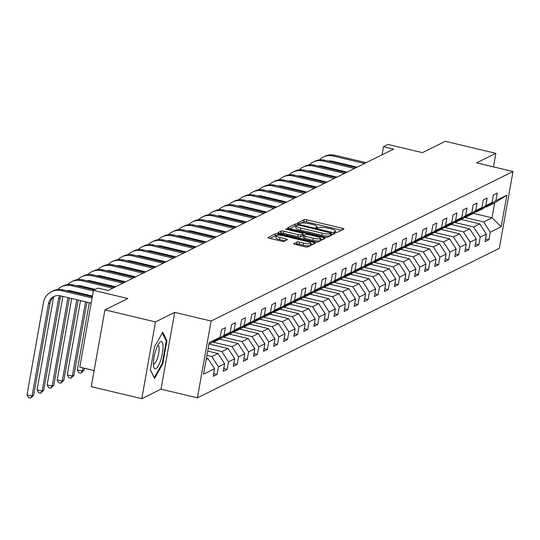 <?xml version="1.0" encoding="UTF-8"?>
<svg xmlns="http://www.w3.org/2000/svg" width="540" height="540" viewBox="0 0 540 540"><rect width="100%" height="100%" fill="white"/><g stroke="black" fill="none" stroke-linecap="round" stroke-linejoin="round"><path stroke-width="0.81" d="M335.232 232.335L337.061 232.443L343.791 229.109A2.113 0.439 10.1 0 0 343.892 229.007A2.113 0.439 10.1 0 0 342.441 228.326L306.72 219.821A2.113 0.439 10.1 0 0 304.101 219.659L297.304 223.06L300.152 223.654L301.023 223.222A6.764 1.397 10.1 0 1 309.4 223.729L312.377 224.438A6.764 1.397 10.1 0 1 317.014 226.631A6.764 1.397 10.1 0 1 316.697 226.955L315.758 227.462L316.771 227.941L319.478 227.617A6.764 1.397 10.1 0 1 327.854 228.123L330.831 228.832A6.764 1.397 10.1 0 1 335.468 231.026A6.764 1.397 10.1 0 1 335.158 231.35L334.22 231.856L335.232 232.335L335.468 231.026M293.787 243.614A2.113 0.439 10.1 0 0 293.693 243.716A2.113 0.439 10.1 0 0 295.137 244.404L305.161 246.787A2.113 0.439 10.1 0 0 307.78 246.949L315.252 243.243A2.113 0.439 10.1 0 0 315.353 243.142A2.113 0.439 10.1 0 0 313.902 242.46L278.181 233.948A2.113 0.439 10.1 0 0 275.562 233.793L268.09 237.492A2.113 0.439 10.1 0 0 267.995 237.593A2.113 0.439 10.1 0 0 269.44 238.282L281.549 241.164A2.113 0.439 10.1 0 0 284.162 241.326L287.361 239.74A2.113 0.439 10.1 0 0 287.462 239.638A2.113 0.439 10.1 0 0 286.011 238.95L280.01 237.526A5.657 1.168 10.1 0 1 276.136 235.69A5.657 1.168 10.1 0 1 283.399 235.845L306.916 241.448A5.657 1.168 10.1 0 1 310.79 243.277A5.657 1.168 10.1 0 1 303.527 243.122L299.606 242.19A2.113 0.439 10.1 0 0 296.987 242.028L293.747 243.844M493.432 166.874L495.842 153.34L445.298 141.305L422.381 152.651L388.017 144.464L383.495 146.705L393.606 149.108L108.094 290.513L97.983 288.103L93.467 290.344L79.792 367.126L94.122 370.541M155.473 321.914L141.791 398.695L161.028 389.171L174.704 312.383L155.473 321.914L104.929 309.872L127.838 298.526L93.467 290.344M174.704 312.383L211.093 321.05L513 171.531L499.325 248.319L197.417 397.838L211.093 321.05M495.842 153.34L476.611 162.864L513 171.531M324.864 237.033A2.113 0.439 10.1 0 0 327.483 237.188L334.955 233.489A2.113 0.439 10.1 0 0 335.057 233.388A2.113 0.439 10.1 0 0 333.605 232.7L297.884 224.195A2.113 0.439 10.1 0 0 295.265 224.032L287.793 227.738A2.113 0.439 10.1 0 0 287.692 227.84A2.113 0.439 10.1 0 0 289.143 228.521L324.864 237.033M325.107 238.363L317.628 242.069A2.113 0.439 10.1 0 1 315.016 241.907L279.295 233.401A2.113 0.439 10.1 0 1 277.844 232.72A2.113 0.439 10.1 0 1 277.938 232.619L281.138 231.032A2.113 0.439 10.1 0 1 283.757 231.188L298.242 234.644A2.113 0.439 10.1 0 0 300.861 234.799L302.987 233.746A2.113 0.439 10.1 0 0 303.082 233.644A2.113 0.439 10.1 0 0 301.631 232.963L286.551 229.372L285.538 228.893L287.435 228.933L323.757 237.58A2.113 0.439 10.1 0 1 325.202 238.262A2.113 0.439 10.1 0 1 325.107 238.363M141.791 398.695L91.247 386.66L104.929 309.872M213.685 373.579L217.073 374.389L218.423 366.808L224.613 363.744L223.263 371.318L227.138 369.401L228.488 361.827L234.684 358.756L233.334 366.329L237.209 364.412L238.559 356.839L244.748 353.768L243.405 361.348L247.273 359.431L248.623 351.851L254.819 348.786L253.469 356.36L257.344 354.443L258.694 346.869L264.884 343.798L263.54 351.371L267.408 349.454L268.758 341.881L274.954 338.81L273.604 346.39L277.479 344.466L278.829 336.893L285.026 333.828L283.675 341.401L287.543 339.485L288.893 331.911L295.09 328.84L293.74 336.413L297.614 334.496L298.964 326.923L305.161 323.851L303.811 331.432L307.679 329.508L309.029 321.935L315.225 318.87L313.875 326.444L317.75 324.526L319.1 316.953L325.296 313.882L323.946 321.455L327.814 319.538L329.164 311.965L335.36 308.894L334.01 316.467L337.885 314.55L339.235 306.976L345.431 303.912L344.081 311.486L347.949 309.569L349.299 301.988L355.495 298.924L354.146 306.497L358.02 304.58L359.37 297.007L365.567 293.935L364.217 301.509L368.091 299.592L369.434 292.019L375.631 288.947L374.281 296.528L378.155 294.611L379.505 287.03L385.702 283.966L384.352 291.539L388.226 289.622L389.57 282.049L395.766 278.978L394.416 286.551L398.291 284.634L399.64 277.06L405.837 273.989L404.487 281.57L408.362 279.646L409.712 272.072L415.901 269.008L414.551 276.581L418.426 274.664L419.776 267.091L425.972 264.019L424.622 271.593L428.497 269.676L429.847 262.103L436.037 259.031L434.693 266.612L438.561 264.688L439.911 257.114L446.108 254.05L444.757 261.623L448.632 259.706L449.982 252.133L456.172 249.062L454.829 256.635L458.696 254.718L460.046 247.144L466.243 244.073L464.893 251.647L468.767 249.73L470.117 242.156L476.314 239.092L474.964 246.665L478.832 244.748L480.182 237.168L486.378 234.103L485.028 241.677L488.902 239.76L490.252 232.187L501.221 226.753L506.844 195.21L494.694 202.858L486.304 207.016L485.568 206.84M217.073 374.389L213.199 376.306L214.549 368.732L203.573 374.166L209.196 342.617L220.165 337.183L221.515 329.609L225.389 327.692L224.039 335.266L230.236 332.201L231.586 324.621L235.454 322.704L234.103 330.284L240.3 327.213L241.65 319.64L245.525 317.723L244.175 325.296L250.371 322.225L251.721 314.651L255.589 312.734L254.246 320.308L260.435 317.243L261.785 309.663L265.66 307.746L264.31 315.32L270.506 312.255L271.856 304.682L275.724 302.765L274.381 310.338L280.571 307.267L281.921 299.693L285.795 297.776L284.445 305.35L290.642 302.279L291.992 294.705L295.866 292.788L294.516 300.362L300.706 297.297L302.056 289.724L305.93 287.807L304.58 295.38L310.777 292.309L312.127 284.735L316.001 282.818L314.651 290.392L320.848 287.321L322.191 279.747L326.066 277.83L324.716 285.404L330.912 282.339L332.262 274.766L336.137 272.842L334.787 280.422L340.983 277.351L342.326 269.777L346.201 267.86L344.851 275.434L351.047 272.363L352.397 264.789L356.272 262.872L354.922 270.446L361.118 267.381L362.468 259.801L366.336 257.884L364.986 265.464L371.183 262.393L372.533 254.819L376.407 252.902L375.057 260.476L381.254 257.404L382.604 249.831L386.471 247.914L385.121 255.488L391.318 252.423L392.668 244.843L396.542 242.926L395.192 250.499L401.389 247.435L402.739 239.861L406.607 237.944L405.257 245.518L411.453 242.447L412.803 234.873L416.678 232.956L415.327 240.53L421.524 237.458L422.874 229.885L426.742 227.968L425.392 235.541L431.588 232.477L432.938 224.903L436.813 222.98L435.463 230.56L441.659 227.489L443.009 219.915L446.877 217.998L445.534 225.572L451.724 222.5L453.074 214.927L456.948 213.01L455.598 220.583L461.795 217.519L463.144 209.945L467.012 208.022L465.669 215.602L471.859 212.531L473.209 204.957L477.083 203.04L475.733 210.613L481.93 207.542L483.28 199.969L487.154 198.052L485.804 205.625L491.994 202.561L493.344 194.981L497.219 193.064L495.869 200.644L506.844 195.21M207.691 351.061L218.005 353.518L211.808 356.582L206.915 355.421M213.739 341.469L214.475 341.644L220.671 338.573L230.236 332.201M211.808 356.582L218.423 366.808M218.005 353.518L224.613 363.744M224.039 335.266L214.475 341.644M209.5 344.108L228.076 348.53L221.879 351.601L208.177 348.334M223.81 336.481L224.539 336.656L230.735 333.585L240.3 327.213M221.879 351.601L228.488 361.827M228.076 348.53L234.684 358.756M234.103 330.284L224.539 336.656M219.564 339.12L238.14 343.541L231.95 346.613L212.848 342.063M233.874 331.493L234.61 331.668L240.806 328.603L250.371 322.225M231.95 346.613L238.559 356.839M238.14 343.541L244.748 353.768M244.175 325.296L234.61 331.668M229.635 334.132L248.211 338.56L242.015 341.624L222.912 337.075M243.945 326.511L244.674 326.687L250.871 323.615L260.435 317.243M242.015 341.624L248.623 351.851M248.211 338.56L254.819 348.786M254.246 320.308L244.674 326.687M239.699 329.15L258.275 333.572L252.085 336.643L232.983 332.093M254.009 321.523L254.745 321.698L260.942 318.627L270.506 312.255M252.085 336.643L258.694 346.869M258.275 333.572L264.884 343.798M264.31 315.32L254.745 321.698M249.77 324.162L268.346 328.583L262.15 331.654L243.047 327.105M264.08 316.535L264.809 316.71L271.006 313.646L280.571 307.267M262.15 331.654L268.758 341.881M268.346 328.583L274.954 338.81M274.381 310.338L264.809 316.71M259.834 319.174L278.411 323.602L272.221 326.666L253.118 322.117M274.144 311.553L274.88 311.728L281.077 308.657L290.642 302.279M272.221 326.666L278.829 336.893M278.411 323.602L285.026 333.828M284.445 305.35L274.88 311.728M269.906 314.192L288.482 318.613L282.285 321.678L263.183 317.135M284.216 306.565L284.945 306.74L291.141 303.669L300.706 297.297M282.285 321.678L288.893 331.911M288.482 318.613L295.09 328.84M294.516 300.362L284.945 306.74M279.976 309.204L298.553 313.625L292.356 316.697L273.254 312.147M294.28 301.577L295.016 301.752L301.212 298.688L310.777 292.309M292.356 316.697L298.964 326.923M298.553 313.625L305.161 323.851M304.58 295.38L295.016 301.752M290.041 304.216L308.617 308.644L302.42 311.708L283.325 307.159M304.351 296.595L305.087 296.764L311.276 293.699L320.848 287.321M302.42 311.708L309.029 321.935M308.617 308.644L315.225 318.87M314.651 290.392L305.087 296.764M300.112 299.228L318.688 303.656L312.491 306.72L293.389 302.177M314.415 291.607L315.151 291.782L321.347 288.711L330.912 282.339M312.491 306.72L319.1 316.953M318.688 303.656L325.296 313.882M324.716 285.404L315.151 291.782M310.176 294.246L328.752 298.667L322.556 301.738L303.46 297.189M324.486 286.619L325.222 286.794L331.412 283.73L340.983 277.351M322.556 301.738L329.164 311.965M328.752 298.667L335.36 308.894M334.787 280.422L325.222 286.794M320.247 289.258L338.823 293.679L332.627 296.75L313.524 292.201M334.557 281.637L335.286 281.806L341.483 278.741L351.047 272.363M332.627 296.75L339.235 306.976M338.823 293.679L345.431 303.912M344.851 275.434L335.286 281.806M330.311 284.269L348.887 288.697L342.691 291.762L323.595 287.213M344.621 276.649L345.357 276.824L351.547 273.753L361.118 267.381M342.691 291.762L349.299 301.988M348.887 288.697L355.495 298.924M354.922 270.446L345.357 276.824M340.382 279.288L358.958 283.709L352.762 286.781L333.659 282.231M354.692 271.661L355.421 271.836L361.618 268.765L371.183 262.393M352.762 286.781L359.37 297.007M358.958 283.709L365.567 293.935M364.986 265.464L355.421 271.836M350.447 274.3L369.023 278.721L362.826 281.792L343.73 277.243M364.757 266.672L365.492 266.848L371.689 263.783L381.254 257.404M362.826 281.792L369.434 292.019M369.023 278.721L375.631 288.947M375.057 260.476L365.492 266.848M360.518 269.312L379.094 273.74L372.897 276.804L353.795 272.255M374.827 261.691L375.557 261.866L381.753 258.795L391.318 252.423M372.897 276.804L379.505 287.03M379.094 273.74L385.702 283.966M385.121 255.488L375.557 261.866M370.582 264.33L389.158 268.751L382.961 271.822L363.865 267.273M384.892 256.703L385.627 256.878L391.824 253.807L401.389 247.435M382.961 271.822L389.57 282.049M389.158 268.751L395.766 278.978M395.192 250.499L385.627 256.878M380.653 259.342L399.229 263.763L393.032 266.834L373.93 262.285M394.963 251.714L395.692 251.89L401.888 248.825L411.453 242.447M393.032 266.834L399.64 277.06M399.229 263.763L405.837 273.989M405.257 245.518L395.692 251.89M390.717 254.354L409.293 258.781L403.096 261.846L384.001 257.297M405.027 246.733L405.763 246.908L411.959 243.837L421.524 237.458M403.096 261.846L409.712 272.072M409.293 258.781L415.901 269.008M415.327 240.53L405.763 246.908M400.788 249.372L419.364 253.793L413.168 256.858L394.065 252.315M415.098 241.745L415.827 241.92L422.024 238.849L431.588 232.477M413.168 256.858L419.776 267.091M419.364 253.793L425.972 264.019M425.392 235.541L415.827 241.92M410.852 244.384L429.428 248.805L423.238 251.876L404.136 247.327M425.162 236.756L425.898 236.932L432.095 233.867L441.659 227.489M423.238 251.876L429.847 262.103M429.428 248.805L436.037 259.031M435.463 230.56L425.898 236.932M420.923 239.396L439.499 243.824L433.303 246.888L414.2 242.339M435.233 231.775L435.962 231.944L442.159 228.879L451.724 222.5M433.303 246.888L439.911 257.114M439.499 243.824L446.108 254.05M445.534 225.572L435.962 231.944M430.988 234.407L449.564 238.835L443.374 241.9L424.271 237.357M445.298 226.787L446.033 226.962L452.23 223.891L461.795 217.519M443.374 241.9L449.982 252.133M449.564 238.835L456.172 249.062M455.598 220.583L446.033 226.962M441.058 229.426L459.635 233.847L453.438 236.918L434.336 232.369M455.369 221.798L456.098 221.974L462.294 218.903L471.859 212.531M453.438 236.918L460.046 247.144M459.635 233.847L466.243 244.073M465.669 215.602L456.098 221.974M451.123 224.438L469.706 228.859L463.509 231.93L444.407 227.381M465.433 216.817L466.169 216.986L472.365 213.921L481.93 207.542M463.509 231.93L470.117 242.156M469.706 228.859L476.314 239.092M475.733 210.613L466.169 216.986M461.194 219.449L479.77 223.877L473.573 226.942L454.471 222.392M475.504 211.829L476.233 212.004L482.429 208.933L491.994 202.561M473.573 226.942L480.182 237.168M479.77 223.877L486.378 234.103M485.804 205.625L476.233 212.004M473.249 213.327L492.035 217.802L483.644 221.96L464.542 217.411M483.644 221.96L490.252 232.187M494.694 202.858L492.035 217.802L501.221 226.753M495.869 200.644L486.304 207.016M161.028 389.171L197.417 397.838M383.495 146.705L382.05 154.832M206.213 359.357L207.941 358.499L206.429 358.142M220.165 337.183L208.872 344.412M207.941 358.499L214.549 368.732M485.514 238.95L488.902 239.76M475.45 243.938L478.832 244.748M465.379 248.927L468.767 249.73M455.308 253.915L458.696 254.718M445.244 258.896L448.632 259.706M435.173 263.885L438.561 264.688M425.108 268.873L428.497 269.676M415.037 273.854L418.426 274.664M404.973 278.843L408.362 279.646M394.902 283.831L398.291 284.634M384.838 288.812L388.226 289.622M374.767 293.8L378.155 294.611M364.702 298.789L368.091 299.592M354.632 303.77L358.02 304.58M344.567 308.759L347.949 309.569M334.496 313.747L337.885 314.55M324.432 318.735L327.814 319.538M314.361 323.716L317.75 324.526M304.297 328.705L307.679 329.508M294.226 333.693L297.614 334.496M284.162 338.675L287.543 339.485M274.091 343.663L277.479 344.466M264.019 348.651L267.408 349.454M253.955 353.632L257.344 354.443M243.884 358.621L247.273 359.431M233.82 363.609L237.209 364.412M223.749 368.59L227.138 369.401M150.35 369.995L154.514 378.473L162.803 363.825L166.921 340.706L162.756 332.228L154.467 346.869L150.35 369.995M165.976 340.477L166.921 340.706M162.155 363.67L162.803 363.825M341.476 230.256L306.349 221.893A2.113 0.439 10.1 0 0 303.737 221.731L299.727 223.722M296.082 226.037A2.113 0.439 10.1 0 0 294.894 226.112L289.737 228.663M332.64 234.637L331.331 234.32M331.479 233.172L299.18 225.153L296.426 225.497A6.764 1.397 10.1 0 0 296.116 225.821A6.764 1.397 10.1 0 0 300.753 228.015L322.184 233.118A6.764 1.397 10.1 0 0 330.561 233.624L331.479 233.172L331.142 235.082M296.116 225.821L295.751 227.9A6.764 1.397 10.1 0 0 300.382 230.087L300.753 228.015M331.115 235.244L330.19 235.703A6.764 1.397 10.1 0 1 321.813 235.19L300.382 230.087M279.889 233.543L280.773 233.105L281.138 231.032M302.656 235.595A2.113 0.439 10.1 0 1 302.711 235.724A2.113 0.439 10.1 0 1 302.616 235.825L300.49 236.878A2.113 0.439 10.1 0 1 297.878 236.716L283.385 233.267A2.113 0.439 10.1 0 0 280.773 233.105M302.879 234.772L304.331 235.116M320.436 238.95L322.792 239.51M313.274 238.221A5.657 1.168 10.1 0 0 320.537 238.376A5.657 1.168 10.1 0 0 316.67 236.54L308.381 234.569A2.113 0.439 10.1 0 0 305.762 234.407L303.642 235.46A2.113 0.439 10.1 0 0 303.541 235.562A2.113 0.439 10.1 0 0 304.992 236.25L313.274 238.221L312.91 240.293A5.657 1.168 10.1 0 0 320.173 240.449L320.537 238.376M303.271 237.539A2.113 0.439 10.1 0 0 303.176 237.641A2.113 0.439 10.1 0 0 304.621 238.322L304.992 236.25M312.91 240.293L304.621 238.322M310.79 243.277L310.419 245.349A5.657 1.168 10.1 0 1 303.156 245.201L299.234 244.262A2.113 0.439 10.1 0 0 296.622 244.107L295.738 244.546M276.136 235.69L275.765 237.769A5.657 1.168 10.1 0 0 279.639 239.598L280.01 237.526M285.046 240.887L279.639 239.598M276.122 235.778A2.113 0.439 10.1 0 0 275.197 235.865L270.034 238.424M312.937 244.391L310.689 243.857M319.383 159.908A16.16 15.228 63.7 0 1 323.257 157.106L324.871 156.303A16.16 15.228 63.7 0 1 334.814 155.216L366.188 162.689M323.257 157.106A16.16 15.228 63.7 0 1 333.2 156.019L364.574 163.492M357.197 167.144L332.276 161.204A10.773 10.152 -116.3 0 0 328.34 161.062M322.535 166.273A10.773 10.152 -116.3 0 0 322.272 167.002M321.408 166.037A10.773 10.152 -116.3 0 0 321.077 166.712M319.64 172.962L319.505 173.725M318.377 180.05L318.242 180.806M321.05 173.3L320.915 174.062M319.788 180.387L319.653 181.143M311.931 186.685L312.066 185.929M313.193 179.604L313.328 178.841M314.449 172.523L314.591 171.761M155.831 368.746A13.999 3.686 103.4 0 0 162.425 353.174A13.999 3.686 103.4 0 0 160.637 341.766A13.999 3.686 103.4 0 0 159.394 342.846A13.999 3.686 103.4 0 0 154.649 354.402A13.999 3.686 103.4 0 0 153.677 366.856A13.999 3.686 103.4 0 0 155.831 368.746M153.394 363.913A9.585 2.525 103.4 0 0 153.617 364.007A9.585 2.525 103.4 0 0 154.19 363.92A9.585 2.525 103.4 0 0 158.517 354.26A9.585 2.525 103.4 0 0 158.058 345.357A9.585 2.525 103.4 0 0 157.822 345.344M162.304 333.018L166.259 341.064L162.27 363.467L154.238 377.663L150.383 369.812M309.312 164.896A16.16 15.228 63.7 0 1 313.187 162.088L314.8 161.291A16.16 15.228 63.7 0 1 324.743 160.205L356.117 167.677M313.187 162.088A16.16 15.228 63.7 0 1 323.129 161.001L354.503 168.473M347.132 172.125L322.204 166.192A10.773 10.152 -116.3 0 0 318.276 166.05M312.471 171.254A10.773 10.152 -116.3 0 0 312.201 171.983M311.344 171.018A10.773 10.152 -116.3 0 0 311.006 171.7M309.575 177.95L309.44 178.713M308.313 185.031L308.178 185.794M310.986 178.288L310.851 179.044M309.724 185.369L309.589 186.131M301.86 191.673L301.995 190.91M303.122 184.592L303.257 183.829M304.385 177.505L304.519 176.749M299.248 169.884A16.16 15.228 63.7 0 1 303.122 167.076L304.736 166.28A16.16 15.228 63.7 0 1 314.678 165.193L346.052 172.665M303.122 167.076A16.16 15.228 63.7 0 1 313.065 165.989L344.439 173.462M337.061 177.113L312.14 171.18A10.773 10.152 -116.3 0 0 308.205 171.031M302.4 176.243A10.773 10.152 -116.3 0 0 302.137 176.972M301.273 176.006A10.773 10.152 -116.3 0 0 300.935 176.688M299.504 182.939L299.369 183.695M298.242 190.019L298.107 190.782M300.915 183.276L300.78 184.032M299.653 190.357L299.518 191.113M291.796 196.661L291.931 195.899M293.051 189.574L293.193 188.818M294.314 182.493L294.449 181.73M289.177 174.866A16.16 15.228 63.7 0 1 293.051 172.064L294.665 171.261A16.16 15.228 63.7 0 1 304.607 170.174L335.981 177.647M293.051 172.064A16.16 15.228 63.7 0 1 302.994 170.978L334.368 178.45M326.997 182.101L302.069 176.162A10.773 10.152 -116.3 0 0 298.141 176.02M292.329 181.231A10.773 10.152 -116.3 0 0 292.066 181.96M291.209 180.995A10.773 10.152 -116.3 0 0 290.871 181.669M289.44 187.92L289.305 188.683M288.178 195.007L288.043 195.763M290.851 188.257L290.716 189.02M289.589 195.345L289.454 196.101M281.725 201.643L281.86 200.887M282.987 194.562L283.122 193.799M284.249 187.481L284.384 186.719M279.113 179.854A16.16 15.228 63.7 0 1 282.987 177.046L284.6 176.249A16.16 15.228 63.7 0 1 294.543 175.163L325.917 182.635M282.987 177.046A16.16 15.228 63.7 0 1 292.93 175.959L324.304 183.431M316.926 187.083L292.005 181.15A10.773 10.152 -116.3 0 0 288.07 181.008M282.265 186.212A10.773 10.152 -116.3 0 0 282.002 186.941M281.138 185.983A10.773 10.152 -116.3 0 0 280.8 186.658M279.369 192.908L279.234 193.671M278.107 199.996L277.972 200.752M280.78 193.246L280.645 194.009M279.518 200.326L279.382 201.089M271.661 206.631L271.796 205.875M272.916 199.55L273.051 198.788M274.178 192.463L274.313 191.707M269.041 184.842A16.16 15.228 63.7 0 1 272.916 182.034L274.529 181.238A16.16 15.228 63.7 0 1 284.472 180.151L315.846 187.623M272.916 182.034A16.16 15.228 63.7 0 1 282.859 180.947L314.233 188.419M306.862 192.071L281.934 186.138A10.773 10.152 -116.3 0 0 278.006 185.99M272.194 191.201A10.773 10.152 -116.3 0 0 271.931 191.929M271.073 190.964A10.773 10.152 -116.3 0 0 270.736 191.646M269.305 197.897L269.17 198.653M268.043 204.977L267.908 205.74M270.716 198.234L270.581 198.99M269.453 205.315L269.318 206.078M261.59 211.619L261.725 210.857M262.852 204.532L262.987 203.776M264.114 197.451L264.249 196.688M258.977 189.824A16.16 15.228 63.7 0 1 262.845 187.022L264.465 186.219A16.16 15.228 63.7 0 1 274.408 185.132L305.782 192.605M262.845 187.022A16.16 15.228 63.7 0 1 272.795 185.935L304.169 193.408M296.791 197.06L271.87 191.12A10.773 10.152 -116.3 0 0 267.935 190.978M262.13 196.189A10.773 10.152 -116.3 0 0 261.866 196.918M261.002 195.953A10.773 10.152 -116.3 0 0 260.665 196.634M259.234 202.885L259.099 203.641M257.972 209.966L257.837 210.722M260.644 203.216L260.51 203.978M259.382 210.303L259.247 211.059M251.519 216.607L251.66 215.845M252.781 209.52L252.916 208.764M254.043 202.439L254.178 201.677M248.906 194.812A16.16 15.228 63.7 0 1 252.781 192.004L254.394 191.207A16.16 15.228 63.7 0 1 264.337 190.121L295.711 197.593M252.781 192.004A16.16 15.228 63.7 0 1 262.724 190.917L294.098 198.389M286.726 202.041L261.799 196.108A10.773 10.152 -116.3 0 0 257.863 195.966M252.059 201.17A10.773 10.152 -116.3 0 0 251.795 201.899M250.938 200.941A10.773 10.152 -116.3 0 0 250.601 201.616M249.169 207.866L249.035 208.629M247.907 214.954L247.772 215.71M250.58 208.204L250.445 208.966M249.318 215.285L249.183 216.047M241.454 221.589L241.589 220.833M242.716 214.508L242.851 213.746M243.979 207.421L244.114 206.665M238.835 199.8A16.16 15.228 63.7 0 1 242.71 196.992L244.323 196.196A16.16 15.228 63.7 0 1 254.273 195.109L285.647 202.581M242.71 196.992A16.16 15.228 63.7 0 1 252.653 195.905L284.033 203.378M276.656 207.029L251.735 201.096A10.773 10.152 -116.3 0 0 247.799 200.948M241.994 206.159A10.773 10.152 -116.3 0 0 241.731 206.888M240.867 205.922A10.773 10.152 -116.3 0 0 240.53 206.604M239.099 212.855L238.964 213.611M237.836 219.935L237.701 220.698M240.509 213.192L240.374 213.948M239.247 220.273L239.112 221.036M231.383 226.577L231.518 225.815M232.646 219.497L232.781 218.734M233.908 212.409L234.043 211.653M228.771 204.782A16.16 15.228 63.7 0 1 232.646 201.98L234.259 201.177A16.16 15.228 63.7 0 1 244.202 200.09L275.576 207.562M232.646 201.98A16.16 15.228 63.7 0 1 242.588 200.894L273.962 208.366M266.591 212.018L241.663 206.078A10.773 10.152 -116.3 0 0 237.728 205.936M231.923 211.147A10.773 10.152 -116.3 0 0 231.66 211.876M230.803 210.911A10.773 10.152 -116.3 0 0 230.465 211.592M229.034 217.843L228.899 218.599M227.772 224.924L227.637 225.686M230.445 218.174L230.31 218.936M229.183 225.261L229.048 226.017M221.319 231.566L221.454 230.803M222.581 224.478L222.716 223.722M223.844 217.397L223.978 216.635M218.7 209.77A16.16 15.228 63.7 0 1 222.575 206.962L224.188 206.165A16.16 15.228 63.7 0 1 234.131 205.079L265.511 212.551M222.575 206.962A16.16 15.228 63.7 0 1 232.517 205.882L263.891 213.347M256.52 217.006L231.599 211.066A10.773 10.152 -116.3 0 0 227.664 210.924M221.859 216.135A10.773 10.152 -116.3 0 0 221.596 216.864M220.732 215.899A10.773 10.152 -116.3 0 0 220.394 216.574M218.963 222.824L218.828 223.587M217.701 229.912L217.566 230.668M220.374 223.162L220.239 223.925M219.112 230.243L218.977 231.005M211.248 236.547L211.383 235.791M212.51 229.466L212.645 228.704M213.773 222.386L213.907 221.623M208.636 214.758A16.16 15.228 63.7 0 1 212.51 211.95L214.124 211.154A16.16 15.228 63.7 0 1 224.066 210.067L255.44 217.539M212.51 211.95A16.16 15.228 63.7 0 1 222.453 210.863L253.827 218.335M246.449 221.987L221.528 216.054A10.773 10.152 -116.3 0 0 217.593 215.906M211.788 221.117A10.773 10.152 -116.3 0 0 211.525 221.846M210.668 220.88A10.773 10.152 -116.3 0 0 210.33 221.562M208.899 227.813L208.757 228.575M207.637 234.893L207.502 235.656M210.31 228.15L210.175 228.906M209.048 235.231L208.913 235.994M201.184 241.535L201.319 240.773M202.446 234.454L202.581 233.692M203.708 227.367L203.843 226.611M198.565 219.746A16.16 15.228 63.7 0 1 202.439 216.938L204.053 216.135A16.16 15.228 63.7 0 1 213.995 215.055L245.369 222.521M202.439 216.938A16.16 15.228 63.7 0 1 212.382 215.851L243.756 223.324M236.385 226.976L211.457 221.042A10.773 10.152 -116.3 0 0 207.529 220.894M201.724 226.105A10.773 10.152 -116.3 0 0 201.46 226.834M200.597 225.869A10.773 10.152 -116.3 0 0 200.259 226.55M198.828 232.801L198.693 233.557M197.566 239.882L197.431 240.644M200.239 233.132L200.104 233.894M198.976 240.219L198.841 240.975M191.113 246.524L191.248 245.761M192.375 239.436L192.51 238.68M193.637 232.355L193.772 231.593M188.501 224.728A16.16 15.228 63.7 0 1 192.375 221.927L193.988 221.123A16.16 15.228 63.7 0 1 203.931 220.037L235.305 227.509M192.375 221.927A16.16 15.228 63.7 0 1 202.318 220.84L233.692 228.312M226.314 231.964L201.393 226.024A10.773 10.152 -116.3 0 0 197.458 225.882M191.653 231.093A10.773 10.152 -116.3 0 0 191.39 231.822M190.525 230.857A10.773 10.152 -116.3 0 0 190.195 231.532M188.757 237.782L188.622 238.545M187.501 244.87L187.36 245.626M190.175 238.12L190.033 238.882M188.912 245.207L188.777 245.963M181.049 251.505L181.184 250.749M182.311 244.424L182.446 243.662M183.573 237.344L183.708 236.581M178.429 229.716A16.16 15.228 63.7 0 1 182.304 226.908L183.917 226.112A16.16 15.228 63.7 0 1 193.86 225.025L225.234 232.497M182.304 226.908A16.16 15.228 63.7 0 1 192.247 225.821L223.621 233.294M216.25 236.945L191.322 231.012A10.773 10.152 -116.3 0 0 187.394 230.87M181.589 236.075A10.773 10.152 -116.3 0 0 181.325 236.804M180.461 235.838A10.773 10.152 -116.3 0 0 180.124 236.52M178.693 242.771L178.558 243.533M177.431 249.851L177.296 250.614M180.103 243.108L179.969 243.864M178.841 250.189L178.706 250.952M170.978 256.493L171.113 255.731M172.24 249.413L172.375 248.65M173.502 242.325L173.637 241.569M168.365 234.704A16.16 15.228 63.7 0 1 172.24 231.896L173.853 231.1A16.16 15.228 63.7 0 1 183.796 230.013L215.17 237.485M172.24 231.896A16.16 15.228 63.7 0 1 182.183 230.81L213.556 238.282M206.179 241.934L181.258 236A10.773 10.152 -116.3 0 0 177.322 235.852M171.518 241.063A10.773 10.152 -116.3 0 0 171.254 241.792M170.39 240.827A10.773 10.152 -116.3 0 0 170.06 241.508M168.622 247.759L168.487 248.515M167.359 254.84L167.225 255.602M170.033 248.096L169.898 248.852M168.777 255.177L168.642 255.94M160.913 261.482L161.048 260.719M162.175 254.394L162.311 253.638M163.438 247.313L163.573 246.55M158.294 239.686A16.16 15.228 63.7 0 1 162.169 236.885L163.782 236.081A16.16 15.228 63.7 0 1 173.725 234.995L205.099 242.467M162.169 236.885A16.16 15.228 63.7 0 1 172.112 235.798L203.486 243.27M196.115 246.922L171.187 240.982A10.773 10.152 -116.3 0 0 167.258 240.84M161.453 246.051A10.773 10.152 -116.3 0 0 161.183 246.78M160.326 245.815A10.773 10.152 -116.3 0 0 159.989 246.49M158.558 252.74L158.423 253.503M157.295 259.828L157.16 260.584M159.968 253.078L159.833 253.841M158.706 260.165L158.571 260.921M150.842 266.463L150.977 265.707M152.105 259.382L152.239 258.626M153.367 252.302L153.502 251.539M148.23 244.674A16.16 15.228 63.7 0 1 152.105 241.866L153.718 241.07A16.16 15.228 63.7 0 1 163.661 239.983L195.035 247.455M152.105 241.866A16.16 15.228 63.7 0 1 162.047 240.779L193.421 248.251M186.044 251.903L161.123 245.97A10.773 10.152 -116.3 0 0 157.187 245.828M151.382 251.032A10.773 10.152 -116.3 0 0 151.119 251.762M150.255 250.803A10.773 10.152 -116.3 0 0 149.924 251.478M148.487 257.728L148.352 258.491M147.224 264.816L147.089 265.572M149.897 258.066L149.762 258.829M148.642 265.147L148.5 265.91M140.778 271.451L140.913 270.695M142.04 264.371L142.175 263.608M143.303 257.283L143.438 256.527M138.159 249.662A16.16 15.228 63.7 0 1 142.034 246.854L143.647 246.058A16.16 15.228 63.7 0 1 153.59 244.971L184.964 252.443M142.034 246.854A16.16 15.228 63.7 0 1 151.976 245.768L183.35 253.24M175.979 256.892L151.052 250.958A10.773 10.152 -116.3 0 0 147.123 250.81M141.318 256.021A10.773 10.152 -116.3 0 0 141.048 256.75M140.191 255.785A10.773 10.152 -116.3 0 0 139.853 256.466M138.422 262.717L138.287 263.473M137.16 269.798L137.025 270.56M139.833 263.054L139.698 263.81M138.571 270.135L138.436 270.898M130.707 276.44L130.842 275.677M131.969 269.352L132.104 268.596M133.232 262.271L133.367 261.515M128.095 254.644A16.16 15.228 63.7 0 1 131.969 251.843L133.583 251.039A16.16 15.228 63.7 0 1 143.525 249.953L174.899 257.425M131.969 251.843A16.16 15.228 63.7 0 1 141.912 250.756L173.286 258.228M165.908 261.88L140.987 255.94A10.773 10.152 -116.3 0 0 137.052 255.798M131.247 261.009A10.773 10.152 -116.3 0 0 130.984 261.738M130.12 260.773A10.773 10.152 -116.3 0 0 129.782 261.454M128.351 267.705L128.216 268.461M127.089 274.786L126.954 275.542M129.762 268.036L129.627 268.799M128.5 275.123L128.365 275.879M120.643 281.428L120.778 280.665M121.905 274.34L122.04 273.584M123.161 267.26L123.302 266.497M118.024 259.632A16.16 15.228 63.7 0 1 121.898 256.824L123.511 256.028A16.16 15.228 63.7 0 1 133.454 254.941L164.828 262.413M121.898 256.824A16.16 15.228 63.7 0 1 131.841 255.737L163.215 263.209M155.844 266.861L130.916 260.928A10.773 10.152 -116.3 0 0 126.988 260.786M121.183 265.99A10.773 10.152 -116.3 0 0 120.913 266.719M120.056 265.761A10.773 10.152 -116.3 0 0 119.718 266.436M118.287 272.687L118.152 273.449M117.025 279.774L116.89 280.53M119.698 273.024L119.563 273.787M118.436 280.105L118.3 280.868M110.572 286.409L110.707 285.653M111.834 279.329L111.969 278.566M113.096 272.241L113.231 271.485M107.96 264.62A16.16 15.228 63.7 0 1 111.834 261.812L113.447 261.016A16.16 15.228 63.7 0 1 123.39 259.929L154.764 267.401M111.834 261.812A16.16 15.228 63.7 0 1 121.777 260.726L153.151 268.198M145.773 271.85L120.852 265.916A10.773 10.152 -116.3 0 0 116.917 265.768M111.112 270.979A10.773 10.152 -116.3 0 0 110.849 271.708M109.985 270.743A10.773 10.152 -116.3 0 0 109.647 271.424M108.216 277.675L108.081 278.438M106.954 284.756L106.819 285.518M109.627 278.012L109.492 278.768M108.365 285.093L108.23 285.856M101.763 284.317L101.905 283.554M103.025 277.229L103.16 276.473M97.889 269.602A16.16 15.228 63.7 0 1 101.763 266.8L103.376 265.997A16.16 15.228 63.7 0 1 113.319 264.917L144.693 272.383M101.763 266.8A16.16 15.228 63.7 0 1 111.706 265.714L143.08 273.186M135.709 276.838L110.781 270.904A10.773 10.152 -116.3 0 0 106.853 270.756M101.041 275.967A10.773 10.152 -116.3 0 0 100.778 276.696M99.92 275.731A10.773 10.152 -116.3 0 0 99.583 276.413M98.152 282.663L98.017 283.419M82.971 367.889L82.391 371.115L84.004 370.319L84.382 368.219M99.562 282.994L99.428 283.757M84.004 370.319L80.879 373.214L78.86 372.735L77.342 369.913L89.309 302.704M90.436 296.386L90.572 295.623M91.699 289.298L91.834 288.542M92.961 282.218L93.096 281.455M77.342 369.913L82.391 371.115L80.879 373.214M87.824 274.59A16.16 15.228 63.7 0 1 91.699 271.782L93.312 270.986A16.16 15.228 63.7 0 1 103.255 269.899L134.629 277.371M91.699 271.782A16.16 15.228 63.7 0 1 101.642 270.702L133.016 278.168M125.638 281.826L100.717 275.886A10.773 10.152 -116.3 0 0 96.782 275.744M90.977 280.955A10.773 10.152 -116.3 0 0 90.713 281.684M89.849 280.719A10.773 10.152 -116.3 0 0 89.512 281.394M88.081 287.644L87.946 288.407M86.819 294.732L86.683 295.488M85.556 301.813L72.326 376.103L73.94 375.307L86.967 302.15M89.492 287.982L89.356 288.745M88.229 295.063L88.094 295.826M73.94 375.307L70.814 378.202L68.789 377.717L67.27 374.902L80.507 300.611M81.628 294.287L81.763 293.524M82.89 287.206L83.025 286.443M67.27 374.902L72.326 376.103L70.814 378.202M77.753 279.578A16.16 15.228 63.7 0 1 81.628 276.77L83.241 275.974A16.16 15.228 63.7 0 1 93.184 274.887L124.558 282.359M81.628 276.77A16.16 15.228 63.7 0 1 91.571 275.684L122.945 283.156M115.574 286.808L90.646 280.874A10.773 10.152 -116.3 0 0 86.717 280.733M80.906 285.937A10.773 10.152 -116.3 0 0 80.642 286.666M79.785 285.701A10.773 10.152 -116.3 0 0 79.448 286.382M78.017 292.633L77.882 293.396M76.754 299.714L62.255 381.092L63.869 380.288L78.165 300.051M79.427 292.97L79.292 293.726M63.869 380.288L60.743 383.184L58.725 382.705L57.206 379.883L71.699 298.512M72.826 292.187L72.961 291.431M57.206 379.883L62.255 381.092L60.743 383.184M67.682 284.567A16.16 15.228 63.7 0 1 71.557 281.759L73.177 280.955A16.16 15.228 63.7 0 1 83.12 279.875L114.494 287.341M71.557 281.759A16.16 15.228 63.7 0 1 81.506 280.672L112.88 288.144M95.391 289.386L80.582 285.863A10.773 10.152 -116.3 0 0 76.646 285.714M70.841 290.925A10.773 10.152 -116.3 0 0 70.578 291.654M69.714 290.689A10.773 10.152 -116.3 0 0 69.377 291.371M67.945 297.621L52.191 386.073L53.804 385.276L69.356 297.952M53.804 385.276L50.679 388.172L48.654 387.693L47.135 384.871L62.89 296.413M47.135 384.871L52.191 386.073L50.679 388.172M57.618 289.548A16.16 15.228 63.7 0 1 61.492 286.747L63.106 285.944A16.16 15.228 63.7 0 1 73.049 284.857L94.311 289.926M61.492 286.747A16.16 15.228 63.7 0 1 71.435 285.66L93.373 290.885M92.448 296.069L70.511 290.844A10.773 10.152 -116.3 0 0 66.575 290.702M60.77 295.913A10.773 10.152 -116.3 0 0 60.17 298.013L43.733 390.265L42.12 391.061L40.608 393.161L38.59 392.675L37.071 389.86L53.501 297.614A16.16 15.228 63.7 0 1 53.642 296.906M59.65 295.677A10.773 10.152 -116.3 0 0 58.556 298.816L42.12 391.061L37.071 389.86M43.733 390.265L40.608 393.161M91.186 303.156L60.446 295.832A10.773 10.152 -116.3 0 0 53.818 296.555A10.773 10.152 -116.3 0 0 48.485 303.804L32.056 396.05L27 394.841L43.43 302.596A16.16 15.228 63.7 0 1 51.422 291.728L53.035 290.932A16.16 15.228 63.7 0 1 62.977 289.845L92.313 296.831M51.422 291.728A16.16 15.228 63.7 0 1 61.364 290.642L92.111 297.965M54.641 296.197A10.773 10.152 -116.3 0 0 50.099 303.001L33.669 395.246L32.056 396.05L30.544 398.142L28.519 397.663L27 394.841M33.669 395.246L30.544 398.142M334.989 232.274L335.158 231.35M316.535 227.873L316.697 226.955M303.737 221.731L304.101 219.659M306.349 221.893L306.72 219.821M342.158 229.919L342.441 228.326M294.894 226.112L295.265 224.032M297.743 224.978L297.884 224.195M333.322 234.299L333.605 232.7M321.813 235.19L322.184 233.118M330.19 235.703L330.561 233.624M283.385 233.267L283.757 231.188M297.878 236.716L298.242 234.644M300.49 236.878L300.861 234.799M302.616 235.825L302.987 233.746M287.327 229.554L287.435 228.933M323.474 239.173L323.757 237.58M296.622 244.107L296.987 242.028M299.234 244.262L299.606 242.19M303.156 245.201L303.527 243.122M285.728 240.55L286.011 238.95M275.197 235.865L275.562 233.793M277.965 235.17L278.181 233.948M313.619 244.053L313.902 242.46M334.814 155.216L333.2 156.019M324.743 160.205L323.129 161.001M314.678 165.193L313.065 165.989M304.607 170.174L302.994 170.978M294.543 175.163L292.93 175.959M284.472 180.151L282.859 180.947M274.408 185.132L272.795 185.935M264.337 190.121L262.724 190.917M254.273 195.109L252.653 195.905M244.202 200.09L242.588 200.894M234.131 205.079L232.517 205.882M224.066 210.067L222.453 210.863M213.995 215.055L212.382 215.851M203.931 220.037L202.318 220.84M193.86 225.025L192.247 225.821M183.796 230.013L182.183 230.81M173.725 234.995L172.112 235.798M163.661 239.983L162.047 240.779M153.59 244.971L151.976 245.768M143.525 249.953L141.912 250.756M133.454 254.941L131.841 255.737M123.39 259.929L121.777 260.726M113.319 264.917L111.706 265.714M103.255 269.899L101.642 270.702M93.184 274.887L91.571 275.684M83.12 279.875L81.506 280.672M73.049 284.857L71.435 285.66M60.17 298.013L58.556 298.816M62.977 289.845L61.364 290.642M50.099 303.001L48.485 303.804M316.778 227.941L317.014 226.631M331.182 235.177L331.547 233.098M302.711 235.724L303.082 233.644M303.176 237.641L303.541 235.562"/></g></svg>

